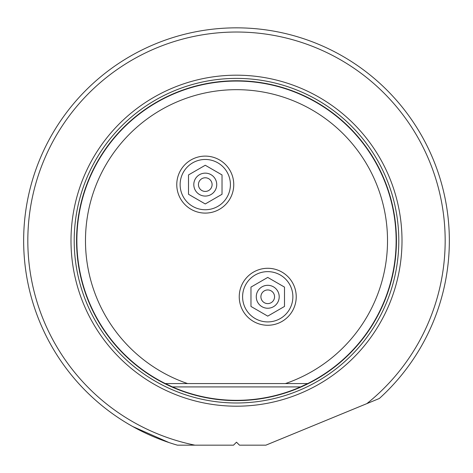 <?xml version="1.0" encoding="UTF-8"?>
<svg xmlns="http://www.w3.org/2000/svg" width="473" height="473" viewBox="0 0 473 473"><rect width="100%" height="100%" fill="white"/><g stroke="black" fill="none" stroke-linecap="round" stroke-linejoin="round"><path stroke-width="0.71" d="M168.861 442.503L132.706 426.516M23.65 240.692A212.85 212.85 0 0 0 177.363 445.158L233.538 445.158L236.5 442.196L239.462 445.158L265.909 445.158L379.346 398.485A212.85 212.85 0 0 0 236.5 27.842A212.85 212.85 0 0 0 23.65 240.692M295.844 36.279L296.973 36.61M298.297 37.006L299.208 37.29M319.701 44.775L320.611 45.166M321.936 45.739L323.065 46.236M271.088 443.03L268.694 444.017M366.841 403.635A208.658 208.658 0 0 0 236.5 32.028A208.658 208.658 0 0 0 194.894 445.158M236.5 75.189A165.503 165.503 0 0 1 402.003 240.692A165.503 165.503 0 0 1 236.5 406.195A165.503 165.503 0 0 1 70.997 240.692A165.503 165.503 0 0 1 236.5 75.189M307.704 383.568A159.638 159.638 0 0 0 236.5 81.054A159.638 159.638 0 0 0 165.296 383.568L285.432 383.568A151.023 151.023 0 0 0 236.5 89.669A151.023 151.023 0 0 0 187.568 383.568L165.296 383.568L172.462 386.92A159.638 159.638 0 0 0 300.538 386.92L307.704 383.568L285.432 383.568L307.704 383.568M296.228 296.778A28.492 28.492 0 0 1 267.736 325.264A28.492 28.492 0 0 1 239.243 296.778A28.492 28.492 0 0 1 267.736 268.286A28.492 28.492 0 0 1 296.228 296.778M233.757 184.606A28.492 28.492 0 0 1 205.264 213.098A28.492 28.492 0 0 1 176.772 184.606A28.492 28.492 0 0 1 205.264 156.114A28.492 28.492 0 0 1 233.757 184.606M205.264 159.466A25.14 25.14 0 0 0 180.124 184.606A25.14 25.14 0 0 0 205.264 209.746A25.14 25.14 0 0 0 230.404 184.606A25.14 25.14 0 0 0 205.264 159.466M188.508 174.927L205.264 165.254L222.026 174.927L222.026 194.279L205.264 203.958L188.508 194.279L188.508 174.927M205.264 173.142A11.464 11.464 0 0 0 193.8 184.606A11.464 11.464 0 0 0 205.264 196.07A11.464 11.464 0 0 0 216.729 184.606A11.464 11.464 0 0 0 205.264 173.142M205.264 191.429A6.829 6.829 0 0 0 212.093 184.606A6.829 6.829 0 0 0 205.264 177.777A6.829 6.829 0 0 0 198.441 184.606A6.829 6.829 0 0 0 205.264 191.429M267.736 271.638A25.14 25.14 0 0 0 242.596 296.778A25.14 25.14 0 0 0 267.736 321.912A25.14 25.14 0 0 0 292.876 296.778A25.14 25.14 0 0 0 267.736 271.638M250.974 287.099L267.736 277.42L284.492 287.099L284.492 306.451L267.736 316.13L250.974 306.451L250.974 287.099M267.736 285.308A11.464 11.464 0 0 0 256.271 296.778A11.464 11.464 0 0 0 267.736 308.242A11.464 11.464 0 0 0 279.2 296.778A11.464 11.464 0 0 0 267.736 285.308M267.736 303.601A6.829 6.829 0 0 0 274.559 296.778A6.829 6.829 0 0 0 267.736 289.949A6.829 6.829 0 0 0 260.907 296.778A6.829 6.829 0 0 0 267.736 303.601M236.5 78.394A162.298 162.298 0 0 0 74.202 240.692A162.298 162.298 0 0 0 236.5 402.984A162.298 162.298 0 0 0 398.798 240.692A162.298 162.298 0 0 0 236.5 78.394M236.5 400.613A159.927 159.927 0 0 0 396.427 240.692A159.927 159.927 0 0 0 236.5 80.765A159.927 159.927 0 0 0 76.573 240.692A159.927 159.927 0 0 0 236.5 400.613M172.462 386.92L300.538 386.92"/></g></svg>
